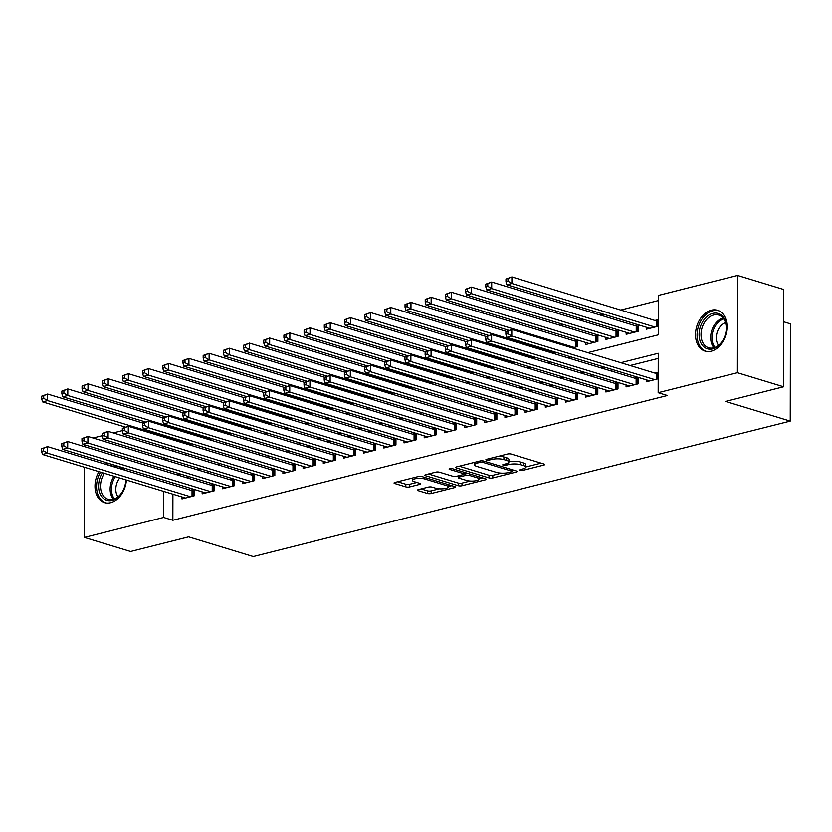 <?xml version="1.0" encoding="UTF-8"?>
<svg xmlns="http://www.w3.org/2000/svg" width="832" height="832" viewBox="0 0 832 832"><rect width="100%" height="100%" fill="white"/><g stroke="black" fill="none" stroke-linecap="round" stroke-linejoin="round"><path stroke-width="1.25" d="M520.114 470.361A1.882 0.52 -179.9 0 0 522.766 470.392L543.816 465.088A2.683 0.749 -179.9 0 0 544.69 464.537A2.683 0.749 -179.9 0 0 543.993 464.038L511.337 454.095A2.683 0.749 -179.9 0 0 507.541 454.033L486.491 459.347A1.882 0.52 -179.9 0 0 485.878 459.732A1.882 0.52 -179.9 0 0 486.377 460.086A1.882 0.52 -179.9 0 0 489.029 460.117L491.754 459.43A8.601 2.382 -179.9 0 1 503.901 459.607L506.626 460.429A8.601 2.382 -179.9 0 1 508.872 462.041A8.601 2.382 -179.9 0 1 506.085 463.798L503.36 464.485A1.882 0.52 -179.9 0 0 502.746 464.87A1.882 0.52 -179.9 0 0 503.246 465.223A1.882 0.52 -179.9 0 0 505.898 465.254L508.622 464.568A8.601 2.382 -179.9 0 1 520.77 464.734L523.494 465.566A8.601 2.382 -179.9 0 1 525.741 467.178A8.601 2.382 -179.9 0 1 522.954 468.936L520.229 469.622A1.882 0.52 -179.9 0 0 519.615 470.007A1.882 0.52 -179.9 0 0 520.114 470.361M124.176 468.104A21.341 15.122 106.9 0 1 125.133 470.246M126.402 480.022A21.341 15.122 106.9 0 1 110.687 502.684A21.341 15.122 106.9 0 1 104.499 502.601A21.341 15.122 106.9 0 1 98.904 471.65M711.266 310.19A21.341 15.122 106.9 0 1 717.454 310.274A21.341 15.122 106.9 0 1 726.658 330.918A21.341 15.122 106.9 0 1 711.204 351.208A21.341 15.122 106.9 0 1 705.016 351.114A21.341 15.122 106.9 0 1 695.822 330.47A21.341 15.122 106.9 0 1 711.266 310.19M418.392 489.601A2.683 0.749 -179.9 0 0 417.518 490.152A2.683 0.749 -179.9 0 0 418.226 490.662L427.388 493.449A2.683 0.749 -179.9 0 0 431.184 493.501L454.563 487.604A2.683 0.749 -179.9 0 0 455.437 487.053A2.683 0.749 -179.9 0 0 454.73 486.554L422.084 476.611A2.683 0.749 -179.9 0 0 418.288 476.549L394.909 482.456A2.683 0.749 -179.9 0 0 394.035 482.997A2.683 0.749 -179.9 0 0 394.742 483.506L405.798 486.876A2.683 0.749 -179.9 0 0 409.594 486.928L419.598 484.401A2.683 0.749 -179.9 0 0 420.472 483.85A2.683 0.749 -179.9 0 0 419.775 483.35L414.284 481.676A7.186 1.997 -179.9 0 1 412.402 480.324A7.186 1.997 -179.9 0 1 416.978 478.483A7.186 1.997 -179.9 0 1 424.882 479.003L446.378 485.555A7.186 1.997 -179.9 0 1 448.261 486.897A7.186 1.997 -179.9 0 1 443.674 488.748A7.186 1.997 -179.9 0 1 435.781 488.228L432.193 487.136A2.683 0.749 -179.9 0 0 428.397 487.084L418.392 489.601M587.777 352.643L658.268 334.859L658.33 295.422L737.558 275.434L783.754 289.505L783.588 386.786L725.556 401.43L790.234 421.117L253.302 556.566L188.625 536.869L130.593 551.512L84.396 537.441L84.51 467.262M783.588 386.786L737.391 372.715L658.164 392.704L658.237 353.267L620.807 362.7M172.91 494.187L172.858 520.27L667.399 395.512L658.164 392.704M172.858 520.27L163.623 517.452L84.396 537.441M489.008 477.901A2.683 0.749 -179.9 0 0 492.804 477.953L516.183 472.056A2.683 0.749 -179.9 0 0 517.057 471.505A2.683 0.749 -179.9 0 0 516.35 471.006L483.704 461.063A2.683 0.749 -179.9 0 0 479.908 461.011L456.529 466.908A2.683 0.749 -179.9 0 0 455.655 467.459A2.683 0.749 -179.9 0 0 456.362 467.958L489.008 477.901L489.008 475.27A2.683 0.749 -179.9 0 0 492.804 475.322L501.457 473.148M485.368 479.825L461.989 485.732A2.683 0.749 -179.9 0 1 458.193 485.67L425.547 475.727A2.683 0.749 -179.9 0 1 424.84 475.228A2.683 0.749 -179.9 0 1 425.714 474.677L435.718 472.16A2.683 0.749 -179.9 0 1 439.514 472.212L452.754 476.237A2.683 0.749 -179.9 0 0 456.55 476.289L463.185 474.614A2.683 0.749 -179.9 0 0 464.058 474.074A2.683 0.749 -179.9 0 0 463.362 473.564L449.571 469.373A1.882 0.52 -179.9 0 1 449.082 469.019A1.882 0.52 -179.9 0 1 450.278 468.53A1.882 0.52 -179.9 0 1 452.348 468.666L485.534 478.774A2.683 0.749 -179.9 0 1 486.242 479.284A2.683 0.749 -179.9 0 1 485.368 479.825L485.368 478.722M577.512 340.007L574.184 340.85M597.698 334.911L594.37 335.754M617.885 329.826L614.557 330.658M638.061 324.73L634.743 325.572M646.246 379.839L646.246 381.805L658.185 378.789M626.059 384.925L626.059 386.89L638.165 383.843L638.175 377.374M605.873 390.021L605.873 391.986L617.978 388.929L617.989 382.47M585.686 395.106L585.686 397.072L597.792 394.025L597.813 387.566M565.5 400.202L565.5 402.168L577.616 399.11L577.626 392.652M545.314 405.298L545.314 407.264L557.43 404.206L557.44 397.748M525.138 410.384L525.127 412.35L537.243 409.302L537.254 402.834M504.951 415.48L504.941 417.446L517.057 414.388L517.067 407.93M484.765 420.566L484.754 422.531L496.87 419.484L496.881 413.026M464.578 425.662L464.568 427.627L476.684 424.57L476.694 418.111M444.392 430.758L444.392 432.723L456.498 429.666L456.508 423.207M424.206 435.843L424.206 437.809L436.311 434.762L436.322 428.293M404.019 440.939L404.019 442.905L416.125 439.847L416.135 433.389M383.833 446.025L383.833 448.001L395.938 444.943L395.949 438.485M363.646 451.121L363.646 453.086L375.752 450.029L375.773 443.57M343.46 456.217L343.46 458.182L355.576 455.125L355.586 448.666M323.274 461.302L323.274 463.268L335.39 460.221L335.4 453.752M303.098 466.398L303.087 468.364L315.203 465.306L315.214 458.848M282.911 471.494L282.901 473.46L295.017 470.402L295.027 463.944M262.725 476.58L262.714 478.546L274.83 475.488L274.841 469.03M242.538 481.676L242.528 483.642L254.644 480.584L254.654 474.126M222.352 486.762L222.352 488.727L234.458 485.68L234.468 479.222M202.166 491.858L202.166 493.823L214.271 490.766L214.282 484.307M658.226 358.415L630.053 365.518M613.194 369.772L609.866 370.614M593.008 374.858L589.68 375.7M572.822 379.954L569.494 380.796M552.635 385.05L549.307 385.882M532.449 390.135L529.121 390.978M512.262 395.231L508.934 396.074M492.076 400.317L488.758 401.159M471.9 405.413L468.572 406.255M451.714 410.509L448.386 411.341M431.527 415.594L428.199 416.437M411.341 420.69L408.013 421.533M391.154 425.776L387.826 426.618M370.968 430.872L367.64 431.714M350.782 435.968L347.454 436.8M330.595 441.054L327.267 441.896M310.409 446.15L307.081 446.992M290.222 451.235L286.894 452.078M270.036 456.331L266.718 457.174M249.86 461.427L246.532 462.259M229.674 466.513L226.346 467.355M209.487 471.609L206.159 472.451M189.301 476.694L185.973 477.537M172.921 482.955L172.921 484.806M658.195 372.216L654.836 373.069M637.978 377.312L634.65 378.154M617.791 382.408L614.463 383.25M597.605 387.504L594.277 388.336M577.418 392.59L574.09 393.432M557.232 397.686L553.904 398.528M537.046 402.771L533.718 403.614M516.859 407.867L513.531 408.71M496.673 412.963L493.345 413.795M476.486 418.049L473.158 418.891M456.3 423.145L452.982 423.987M436.124 428.23L432.796 429.073M415.938 433.326L412.61 434.169M395.751 438.422L392.423 439.254M375.565 443.508L372.237 444.35M355.378 448.604L352.05 449.446M335.192 453.69L331.864 454.532M315.006 458.786L311.678 459.628M294.819 463.882L291.491 464.714M274.633 468.967L271.305 469.81M254.446 474.063L251.118 474.906M234.27 479.159L230.942 479.991M214.084 484.245L210.756 485.087M193.898 489.341L190.57 490.173M194.095 489.403L194.085 495.862L181.979 498.919L181.979 496.954M658.32 300.57L620.703 310.055M603.845 314.309L600.517 315.151M583.658 319.405L580.33 320.237M563.472 324.49L560.144 325.333M543.286 329.586L539.958 330.429M172.983 449.249L172.983 451.1M658.289 319.634L654.919 320.476M646.339 327.246L646.329 329.212L658.278 326.206M638.269 324.792L638.258 331.25L626.153 334.308L626.153 332.342M618.082 329.888L618.072 336.346L605.966 339.404L605.966 337.438M597.896 334.974L597.886 341.432L585.78 344.49L585.78 342.524M577.71 340.07L577.699 346.528L572.229 347.911M552.042 352.997L555.37 352.165M531.856 358.093L535.184 357.25M511.67 363.189L514.998 362.346M491.494 368.274L494.811 367.432M471.307 373.37L474.635 372.528M451.121 378.456L454.449 377.624M430.934 383.552L434.262 382.71M410.748 388.648L414.076 387.806M390.562 393.734L393.89 392.891M370.375 398.83L373.703 397.987M350.189 403.915L353.517 403.083M330.002 409.011L333.33 408.169M309.816 414.107L313.144 413.265M289.63 419.193L292.958 418.35M269.454 424.289L272.771 423.446M249.267 429.374L252.595 428.542M229.081 434.47L232.409 433.628M208.894 439.566L212.222 438.724M188.708 444.652L192.036 443.81M790.234 421.117L790.4 323.835L783.702 321.797M737.558 275.434L737.391 372.715M84.531 457.881L84.531 456.03M84.552 446.649L84.552 444.798M93.08 438.006L102.159 435.718M113.266 432.921L122.346 430.622M105.404 464.246A21.341 15.122 106.9 0 1 107.39 462.998M163.873 459.566L167.201 458.734M184.059 454.48L187.387 453.638M204.246 449.384L207.574 448.552M224.432 444.298L227.76 443.456M244.618 439.202L247.946 438.36M264.805 434.106L268.133 433.274M284.991 429.021L288.319 428.178M305.178 423.925L308.506 423.093M325.364 418.839L328.692 417.997M345.55 413.743L348.878 412.901M365.737 408.647L369.054 407.815M385.913 403.562L389.241 402.719M406.099 398.466L409.427 397.634M426.286 393.38L429.614 392.538M446.472 388.284L449.8 387.442M466.658 383.188L469.986 382.356M486.845 378.102L490.173 377.26M507.031 373.006L510.359 372.174M527.218 367.921L530.546 367.078M547.404 362.825L550.732 361.982M567.59 357.729L570.918 356.897M163.748 446.441L163.738 448.292M163.727 457.673L163.717 459.524M163.686 480.137L163.686 481.988M163.665 491.369L163.623 517.452M603.959 366.954L600.631 367.796M583.773 372.05L580.445 372.892M563.586 377.135L560.258 377.978M543.4 382.231L540.072 383.074M523.214 387.327L519.886 388.159M503.027 392.413L499.699 393.255M482.841 397.509L479.513 398.351M462.654 402.594L459.326 403.437M442.468 407.69L439.14 408.533M422.282 412.786L418.954 413.618M402.095 417.872L398.778 418.714M381.919 422.968L378.591 423.81M361.733 428.054L358.405 428.896M341.546 433.15L338.218 433.992M321.36 438.246L318.032 439.078M301.174 443.331L297.846 444.174M280.987 448.427L277.659 449.27M260.801 453.513L257.473 454.355M240.614 458.609L237.286 459.451M220.428 463.705L217.1 464.537M200.242 468.79L196.914 469.633M180.055 473.886L176.738 474.729M525.741 467.178L525.751 464.558A8.601 2.382 -179.9 0 0 523.494 462.935L523.494 465.566M508.872 461.885A8.601 2.382 -179.9 0 1 520.77 462.114L523.494 462.935M508.872 462.041L508.882 459.42A8.601 2.382 -179.9 0 0 506.626 457.798L506.626 460.429M498.898 456.217A8.601 2.382 -179.9 0 1 503.901 456.976L506.626 457.798M525.741 467.012L541.081 463.143M459.264 466.211L489.008 475.27M512.075 470.465L513.438 470.122M511.462 471.838A1.882 0.52 -179.9 0 0 512.075 471.453A1.882 0.52 -179.9 0 0 511.576 471.099L482.924 462.374A1.882 0.52 -179.9 0 0 480.262 462.332L477.391 463.06A8.601 2.382 -179.9 0 0 474.604 464.807A8.601 2.382 -179.9 0 0 476.85 466.43L496.444 472.389A8.601 2.382 -179.9 0 0 508.591 472.555L511.462 471.838M482.633 477.89L478.982 478.816M470.205 481.031L461.999 483.101L461.989 485.732M428.459 473.99L458.203 483.049A2.683 0.749 -179.9 0 0 461.999 483.101M466.492 480.428A7.186 1.997 -179.9 0 0 474.396 480.948A7.186 1.997 -179.9 0 0 478.982 479.097A7.186 1.997 -179.9 0 0 477.1 477.755L469.529 475.446A2.683 0.749 -179.9 0 0 465.733 475.394L459.087 477.069A2.683 0.749 -179.9 0 0 458.214 477.61A2.683 0.749 -179.9 0 0 458.921 478.119L466.492 480.428M465.764 472.753A2.683 0.749 -179.9 0 0 465.733 472.763L465.733 475.394M464.058 473.179L465.733 472.763M397.644 481.759L405.808 484.245A2.683 0.749 -179.9 0 0 409.604 484.297L416.863 482.466M421.138 488.914L427.388 490.818A2.683 0.749 -179.9 0 0 431.184 490.87L439.327 488.821M448.261 486.564L451.818 485.659M505.96 279.053L505.96 281.684L507.978 281.174L507.978 278.543L505.96 279.053L511.898 276.921L511.888 283.494L506.844 284.762L649.865 328.328M658.289 321.246L657.238 321.1A2.735 0.759 0.1 0 1 656.406 320.934L511.898 276.921L507.978 278.543M654.909 327.049L511.888 283.494L507.978 281.174M506.844 284.762L505.96 281.684M505.866 331.635L505.866 334.266L507.884 333.757L507.884 331.126L505.866 331.635L511.805 329.503L511.794 336.076L654.826 379.642M507.884 333.757L511.794 336.076L506.75 337.355L649.771 380.91M507.884 331.126L511.805 329.503L656.313 373.516A2.735 0.759 -179.9 0 0 657.145 373.682L658.195 373.828M505.866 334.266L506.75 337.355M712.743 313.394A18.47 13.083 106.9 0 1 726.336 327.704A18.47 13.083 106.9 0 1 712.681 348.889A18.47 13.083 106.9 0 1 699.088 334.578A18.47 13.083 106.9 0 1 712.743 313.394M713.606 347.859A17.108 12.116 -73.1 0 0 725.993 331.604A17.108 12.116 -73.1 0 0 718.619 315.068A17.108 12.116 -73.1 0 0 713.669 314.995A17.108 12.116 -73.1 0 0 701.282 331.25A17.108 12.116 -73.1 0 0 708.656 347.786A17.108 12.116 -73.1 0 0 713.606 347.859M718.89 310.856L719.046 310.908A21.206 15.028 -73.1 0 0 718.89 310.856A21.206 15.028 -73.1 0 0 712.754 310.773A21.206 15.028 -73.1 0 0 697.393 330.928A21.206 15.028 -73.1 0 0 706.534 351.437A21.206 15.028 -73.1 0 0 706.701 351.478L706.534 351.437M718.505 345.342A13.468 9.537 106.9 0 1 717.132 332.488A13.468 9.537 106.9 0 1 725.431 322.587M125.809 479.846A18.47 13.083 106.9 0 1 115.45 499.023A18.47 13.083 106.9 0 1 100.381 494.478A18.47 13.083 106.9 0 1 102.45 472.732M104.374 473.314A17.108 12.116 -73.1 0 0 102.18 493.886A17.108 12.116 -73.1 0 0 108.139 499.273A17.108 12.116 -73.1 0 0 125.736 479.825M117.988 496.818A13.468 9.537 106.9 0 1 117.125 495.394A13.468 9.537 106.9 0 1 119.725 477.994M109.023 463.497A21.206 15.028 -73.1 0 0 107.016 464.734M100.474 472.129A21.206 15.028 -73.1 0 0 98.634 496.236A21.206 15.028 -73.1 0 0 106.018 502.913A21.206 15.028 -73.1 0 0 106.184 502.965L106.018 502.913M110.053 465.66A18.47 13.083 106.9 0 1 113.027 464.714M121.493 467.293A18.47 13.083 106.9 0 1 123.438 469.737M122.408 469.414A17.108 12.116 -73.1 0 0 118.102 466.544A17.108 12.116 -73.1 0 0 112.934 466.534M485.774 284.149L485.774 286.77L487.791 286.26L487.791 283.639L485.774 284.149L491.712 282.017L491.702 288.59L486.658 289.858L629.678 333.414M638.269 326.352L637.052 326.196A2.735 0.759 0.1 0 1 636.22 326.019L491.712 282.017L487.791 283.639M634.722 332.145L491.702 288.59L487.791 286.26M486.658 289.858L485.774 286.77M465.587 289.234L465.587 291.866L467.605 291.356L467.605 288.725L465.587 289.234L471.526 287.102L471.515 293.675L466.471 294.954L609.492 338.51M618.082 331.448L616.866 331.282A2.735 0.759 0.1 0 1 616.034 331.115L471.526 287.102L467.605 288.725M614.546 337.23L471.515 293.675L467.605 291.356M466.471 294.954L465.587 291.866M445.401 294.33L445.401 296.962L447.418 296.452L447.429 293.821L445.401 294.33L451.339 292.198L451.329 298.771L446.285 300.04L589.306 343.595M597.896 336.544L596.679 336.378A2.735 0.759 0.1 0 1 595.847 336.201L451.339 292.198L447.429 293.821M594.36 342.326L451.329 298.771L447.418 296.452M446.285 300.04L445.401 296.962M425.225 299.416L425.214 302.047L427.232 301.538L427.242 298.906L425.225 299.416L431.153 297.284L431.142 303.867L426.098 305.136L508.706 330.294M577.71 341.63L576.493 341.474A2.735 0.759 0.1 0 1 575.661 341.297L431.153 297.284L427.242 298.906M574.174 347.422L431.142 303.867L427.232 301.538M426.098 305.136L425.214 302.047M485.68 336.731L485.68 339.362L487.698 338.853L487.708 336.222L485.68 336.731L491.618 334.599L491.608 341.172L634.639 384.727M487.698 338.853L491.608 341.172L486.564 342.441L629.585 386.006M487.708 336.222L491.618 334.599L636.126 378.602A2.735 0.759 -179.9 0 0 636.958 378.778L638.175 378.945M485.68 339.362L486.564 342.441M465.504 341.827L465.494 344.448L467.511 343.938L467.522 341.318L465.504 341.827L471.432 339.695L471.422 346.268L614.453 389.823M467.511 343.938L471.422 346.268L466.378 347.537L609.398 391.092M467.522 341.318L471.432 339.695L615.94 383.698A2.735 0.759 -179.9 0 0 616.772 383.874L617.989 384.03M465.494 344.448L466.378 347.537M445.318 346.913L445.307 349.544L447.325 349.034L447.335 346.403L445.318 346.913L451.256 344.781L451.235 351.354L594.266 394.909M447.325 349.034L451.235 351.354L446.191 352.633L589.222 396.188M447.335 346.403L451.256 344.781L595.754 388.794A2.735 0.759 -179.9 0 0 596.586 388.96L597.802 389.126M445.307 349.544L446.191 352.633M425.131 352.009L425.121 354.64L427.138 354.13L427.149 351.499L425.131 352.009L431.07 349.877L431.059 356.45L574.08 400.005M427.138 354.13L431.059 356.45L426.005 357.718L569.036 401.274M427.149 351.499L431.07 349.877L575.567 393.879A2.735 0.759 -179.9 0 0 576.399 394.056L577.616 394.222M425.121 354.64L426.005 357.718M405.038 304.512L405.028 307.143L407.046 306.634L407.056 304.002L405.038 304.512L410.977 302.38L410.956 308.953L405.912 310.232L488.519 335.379M506.147 331.365L410.977 302.38L407.056 304.002M553.987 352.508L410.956 308.953L407.046 306.634M405.912 310.232L405.028 307.143M404.945 357.094L404.934 359.726L406.952 359.216L406.962 356.585L404.945 357.094L410.883 354.962L410.873 361.535L553.894 405.101M406.952 359.216L410.873 361.535L405.818 362.814L548.85 406.37M406.962 356.585L410.883 354.962L555.381 398.975A2.735 0.759 -179.9 0 0 556.223 399.152L557.43 399.308M404.934 359.726L405.818 362.814M384.852 309.608L384.842 312.229L386.859 311.719L386.87 309.098L384.852 309.608L390.79 307.476L390.78 314.049L385.726 315.318L468.333 340.475M485.971 336.461L390.79 307.476L386.87 309.098M533.801 357.604L390.78 314.049L386.859 311.719M385.726 315.318L384.842 312.229M384.758 362.19L384.748 364.822L386.776 364.312L386.776 361.681L384.758 362.19L390.697 360.058L390.686 366.631L533.707 410.186M386.776 364.312L390.686 366.631L385.642 367.9L528.663 411.466M386.776 361.681L390.697 360.058L535.194 404.061A2.735 0.759 -179.9 0 0 536.037 404.238L537.254 404.404M384.748 364.822L385.642 367.9M364.666 314.694L364.655 317.325L366.673 316.815L366.683 314.184L364.666 314.694L370.604 312.562L370.594 319.134L365.539 320.414L448.146 345.571M465.785 341.546L370.604 312.562L366.683 314.184M513.614 362.69L370.594 319.134L366.673 316.815M365.539 320.414L364.655 317.325M364.572 367.286L364.572 369.907L366.59 369.398L366.59 366.777L364.572 367.286L370.51 365.154L370.5 371.727L513.521 415.282M366.59 369.398L370.5 371.727L365.456 372.996L508.477 416.551M366.59 366.777L370.51 365.154L515.008 409.157A2.735 0.759 -179.9 0 0 515.85 409.334L517.067 409.49M364.572 369.907L365.456 372.996M344.479 319.79L344.469 322.421L346.497 321.911L346.497 319.28L344.479 319.79L350.418 317.658L350.407 324.23L345.363 325.499L427.96 350.657M445.598 346.642L350.418 317.658L346.497 319.28M493.428 367.786L350.407 324.23L346.497 321.911M345.363 325.499L344.469 322.421M344.386 372.372L344.386 375.003L346.403 374.494L346.403 371.862L344.386 372.372L350.324 370.24L350.314 376.813L493.334 420.368M346.403 374.494L350.314 376.813L345.27 378.092L488.29 421.647M346.403 371.862L350.324 370.24L494.832 414.253A2.735 0.759 -179.9 0 0 495.664 414.419L496.881 414.586M344.386 375.003L345.27 378.092M324.293 324.875L324.293 327.506L326.31 326.997L326.31 324.366L324.293 324.875L330.231 322.743L330.221 329.326L325.177 330.595L407.774 355.753M425.412 351.738L330.231 322.743L326.31 324.366M473.242 372.882L330.221 329.326L326.31 326.997M325.177 330.595L324.293 327.506M304.106 329.971L304.106 332.602L306.124 332.093L306.124 329.462L304.106 329.971L310.045 327.839L310.034 334.412L304.99 335.691L387.587 360.838M405.226 356.824L310.045 327.839L306.124 329.462M453.055 377.967L310.034 334.412L306.124 332.093M304.99 335.691L304.106 332.602M283.92 335.067L283.92 337.688L285.938 337.178L285.938 334.558L283.92 335.067L289.858 332.935L289.848 339.508L284.804 340.777L367.401 365.934M385.039 361.92L289.858 332.935L285.938 334.558M432.869 383.063L289.848 339.508L285.938 337.178M284.804 340.777L283.92 337.688M263.734 340.153L263.734 342.784L265.751 342.274L265.751 339.643L263.734 340.153L269.672 338.021L269.662 344.594L264.618 345.873L347.214 371.03M364.853 367.006L269.672 338.021L265.751 339.643M412.682 388.149L269.662 344.594L265.751 342.274M264.618 345.873L263.734 342.784M243.547 345.249L243.547 347.88L245.565 347.37L245.565 344.739L243.547 345.249L249.486 343.117L249.475 349.69L244.431 350.958L327.028 376.116M344.666 372.102L249.486 343.117L245.565 344.739M392.506 393.245L249.475 349.69L245.565 347.37M244.431 350.958L243.547 347.88M223.361 350.334L223.361 352.966L225.378 352.456L225.389 349.825L223.361 350.334L229.299 348.213L229.289 354.786L224.245 356.054L306.852 381.212M324.48 377.198L229.299 348.213L225.389 349.825M372.32 398.341L229.289 354.786L225.378 352.456M224.245 356.054L223.361 352.966M203.185 355.43L203.174 358.062L205.192 357.552L205.202 354.921L203.185 355.43L209.123 353.298L209.102 359.871L204.058 361.15L286.666 386.298M304.294 382.283L209.123 353.298L205.202 354.921M352.134 403.426L209.102 359.871L205.192 357.552M204.058 361.15L203.174 358.062M182.998 360.526L182.988 363.147L185.006 362.648L185.016 360.017L182.998 360.526L188.937 358.394L188.916 364.967L183.872 366.236L266.479 391.394M284.107 387.379L188.937 358.394L185.016 360.017M331.947 408.522L188.916 364.967L185.006 362.648M183.872 366.236L182.988 363.147M162.812 365.612L162.802 368.243L164.819 367.734L164.83 365.102L162.812 365.612L168.75 363.48L168.74 370.053L163.686 371.332L246.293 396.49M263.931 392.465L168.75 363.48L164.83 365.102M311.761 413.618L168.74 370.053L164.819 367.734M163.686 371.332L162.802 368.243M142.626 370.708L142.615 373.339L144.633 372.83L144.643 370.198L142.626 370.708L148.564 368.576L148.554 375.149L143.499 376.418L226.106 401.575M243.745 397.561L148.564 368.576L144.643 370.198M291.574 418.704L148.554 375.149L144.633 372.83M143.499 376.418L142.615 373.339M122.439 375.794L122.429 378.425L124.457 377.915L124.457 375.294L122.439 375.794L128.378 373.672L128.367 380.245L123.323 381.514L205.92 406.671M223.558 402.657L128.378 373.672L124.457 375.294M271.388 423.8L128.367 380.245L124.457 377.915M123.323 381.514L122.429 378.425M102.253 380.89L102.253 383.521L104.27 383.011L104.27 380.38L102.253 380.89L108.191 378.758L108.181 385.33L103.137 386.61L185.734 411.757M203.372 407.742L108.191 378.758L104.27 380.38M251.202 428.886L108.181 385.33L104.27 383.011M103.137 386.61L102.253 383.521M324.199 377.468L324.199 380.099L326.217 379.59L326.217 376.958L324.199 377.468L330.138 375.336L330.127 381.909L473.148 425.464M326.217 379.59L330.127 381.909L325.083 383.178L468.104 426.733M326.217 376.958L330.138 375.336L474.646 419.338A2.735 0.759 -179.9 0 0 475.478 419.515L476.694 419.682M324.199 380.099L325.083 383.178M304.013 382.554L304.013 385.185L306.03 384.675L306.03 382.044L304.013 382.554L309.951 380.422L309.941 386.994L452.962 430.56M306.03 384.675L309.941 386.994L304.897 388.274L447.918 431.829M306.03 382.044L309.951 380.422L454.459 424.434A2.735 0.759 -179.9 0 0 455.291 424.611L456.508 424.767M304.013 385.185L304.897 388.274M283.826 387.65L283.826 390.281L285.844 389.771L285.844 387.14L283.826 387.65L289.765 385.518L289.754 392.09L432.786 435.646M285.844 389.771L289.754 392.09L284.71 393.359L427.731 436.925M285.844 387.14L289.765 385.518L434.273 429.52A2.735 0.759 -179.9 0 0 435.105 429.697L436.322 429.863M283.826 390.281L284.71 393.359M263.64 392.746L263.64 395.366L265.658 394.857L265.668 392.236L263.64 392.746L269.578 390.614L269.568 397.186L412.599 440.742M265.658 394.857L269.568 397.186L264.524 398.455L407.545 442.01M265.668 392.236L269.578 390.614L414.086 434.616A2.735 0.759 -179.9 0 0 414.918 434.793L416.135 434.949M263.64 395.366L264.524 398.455M243.464 397.831L243.454 400.462L245.471 399.953L245.482 397.322L243.464 397.831L249.392 395.699L249.382 402.272L392.413 445.827M245.471 399.953L249.382 402.272L244.338 403.551L387.358 447.106M245.482 397.322L249.392 395.699L393.9 439.712A2.735 0.759 -179.9 0 0 394.732 439.878L395.949 440.045M243.454 400.462L244.338 403.551M223.278 402.927L223.267 405.558L225.285 405.049L225.295 402.418L223.278 402.927L229.216 400.795L229.195 407.368L372.226 450.923M225.285 405.049L229.195 407.368L224.151 408.637L367.182 452.192M225.295 402.418L229.216 400.795L373.714 444.798A2.735 0.759 -179.9 0 0 374.546 444.974L375.762 445.141M223.267 405.558L224.151 408.637M203.091 408.013L203.081 410.644L205.098 410.134L205.109 407.503L203.091 408.013L209.03 405.881L209.019 412.454L352.04 456.019M205.098 410.134L209.019 412.454L203.965 413.733L346.996 457.288M205.109 407.503L209.03 405.881L353.527 449.894A2.735 0.759 -179.9 0 0 354.37 450.07L355.576 450.226M203.081 410.644L203.965 413.733M182.905 413.109L182.894 415.74L184.912 415.23L184.922 412.599L182.905 413.109L188.843 410.977L188.833 417.55L331.854 461.105M184.912 415.23L188.833 417.55L183.778 418.818L326.81 462.384M184.922 412.599L188.843 410.977L333.341 454.979A2.735 0.759 -179.9 0 0 334.183 455.156L335.39 455.322M182.894 415.74L183.778 418.818M162.718 418.205L162.708 420.826L164.736 420.316L164.736 417.695L162.718 418.205L168.657 416.073L168.646 422.646L311.667 466.201M164.736 420.316L168.646 422.646L163.602 423.914L306.623 467.47M164.736 417.695L168.657 416.073L313.154 460.075A2.735 0.759 -179.9 0 0 313.997 460.252L315.214 460.408M162.708 420.826L163.602 423.914M142.532 423.29L142.532 425.922L144.55 425.412L144.55 422.781L142.532 423.29L148.47 421.158L148.46 427.731L291.481 471.286M144.55 425.412L148.46 427.731L143.416 429.01L286.437 472.566M144.55 422.781L148.47 421.158L292.968 465.171A2.735 0.759 -179.9 0 0 293.81 465.338L295.027 465.504M142.532 425.922L143.416 429.01M122.346 428.386L122.346 431.018L124.363 430.508L124.363 427.877L122.346 428.386L128.284 426.254L128.274 432.827L271.294 476.382M124.363 430.508L128.274 432.827L123.23 434.096L266.25 477.651M124.363 427.877L128.284 426.254L272.792 470.257A2.735 0.759 -179.9 0 0 273.624 470.434L274.841 470.6M122.346 431.018L123.23 434.096M102.159 433.472L102.159 436.103L104.177 435.594L104.177 432.962L102.159 433.472L108.098 431.34L108.087 437.913L251.108 481.478M104.177 435.594L108.087 437.913L103.043 439.192L246.064 482.747M104.177 432.962L108.098 431.34L252.606 475.353A2.735 0.759 -179.9 0 0 253.438 475.53L254.654 475.686M102.159 436.103L103.043 439.192M82.066 385.986L82.066 388.606L84.084 388.107L84.084 385.476L82.066 385.986L88.005 383.854L87.994 390.426L82.95 391.695L165.547 416.853M183.186 412.838L88.005 383.854L84.084 385.476M231.015 433.982L87.994 390.426L84.084 388.107M82.95 391.695L82.066 388.606M61.88 391.071L61.88 393.702L63.898 393.193L63.898 390.562L61.88 391.071L67.818 388.939L67.808 395.512L62.764 396.791L145.361 421.949M162.999 417.924L67.818 388.939L63.898 390.562M210.829 439.078L67.808 395.512L63.898 393.193M62.764 396.791L61.88 393.702M41.694 396.167L41.694 398.798L43.711 398.289L43.711 395.658L41.694 396.167L47.632 394.035L47.622 400.608L42.578 401.877L125.174 427.034M142.813 423.02L47.632 394.035L43.711 395.658M190.642 444.163L47.622 400.608L43.711 398.289M42.578 401.877L41.694 398.798M81.973 438.568L81.973 441.199L83.99 440.69L83.99 438.058L81.973 438.568L87.911 436.436L87.901 443.009L230.922 486.564M83.99 440.69L87.901 443.009L82.857 444.278L225.878 487.843M83.99 438.058L87.911 436.436L232.419 480.449A2.735 0.759 -179.9 0 0 233.251 480.615L234.468 480.782M81.973 441.199L82.857 444.278M61.786 443.664L61.786 446.285L63.804 445.775L63.804 443.154L61.786 443.664L67.725 441.532L67.714 448.105L210.746 491.66M63.804 445.775L67.714 448.105L62.67 449.374L205.691 492.929M63.804 443.154L67.725 441.532L212.233 485.534A2.735 0.759 -179.9 0 0 213.065 485.711L214.282 485.867M61.786 446.285L62.67 449.374M41.6 448.75L41.6 451.381L43.618 450.871L43.628 448.24L41.6 448.75L47.538 446.618L47.528 453.19L190.559 496.746M43.618 450.871L47.528 453.19L42.484 454.47L185.505 498.025M43.628 448.24L47.538 446.618L192.046 490.63A2.735 0.759 -179.9 0 0 192.878 490.797L194.095 490.963M41.6 451.381L42.484 454.47M522.766 468.978L522.766 470.392M489.039 458.702L489.029 460.117M505.898 463.84L505.898 465.254M520.77 462.114L520.77 464.734M508.633 462.613L508.622 464.568M503.901 456.976L503.901 459.607M491.754 458.016L491.754 459.43M543.826 463.986L543.816 465.088M456.362 466.95L456.362 467.958M516.183 470.954L516.183 472.056M492.804 475.322L492.804 477.953M511.586 469.55L511.576 471.099M482.924 460.897L482.924 462.374M480.272 460.928L480.262 462.332M477.391 461.646L477.391 463.06M458.203 483.049L458.193 485.67M425.547 474.729L425.547 475.727M463.362 472.025L463.362 473.564M449.571 468.666L449.571 469.373M477.1 476.206L477.1 477.755M469.529 473.897L469.529 475.446M459.098 475.654L459.087 477.069M446.378 484.006L446.378 485.555M424.882 477.464L424.882 479.003M419.609 483.298L419.598 484.401M409.604 484.297L409.594 486.928M405.808 484.245L405.798 486.876M394.742 482.498L394.742 483.506M454.563 486.502L454.563 487.604M431.184 490.87L431.184 493.501M427.388 490.818L427.388 493.449M418.226 489.653L418.226 490.662M657.238 321.1L657.228 326.466M656.406 320.934L656.396 326.674M656.302 379.267L656.313 373.516M657.134 379.049L657.145 373.682M713.918 347.776A17.108 12.116 106.9 0 1 711.672 330.834A17.108 12.116 106.9 0 1 722.987 318.011M723.663 318.895A16.546 11.721 -73.1 0 0 712.972 331.219A16.546 11.721 -73.1 0 0 714.979 347.422M113.402 499.262A17.108 12.116 106.9 0 1 111.81 496.818A17.108 12.116 106.9 0 1 113.994 476.247M115.326 476.653A16.546 11.721 -73.1 0 0 113.079 496.735A16.546 11.721 -73.1 0 0 114.462 498.898M637.052 326.196L637.042 331.562M636.22 326.019L636.21 331.77M616.866 331.282L616.855 336.648M616.034 331.115L616.023 336.866M596.679 336.378L596.669 341.744M595.847 336.201L595.837 341.952M576.493 341.474L576.482 346.83M575.661 341.297L575.65 347.048M636.116 384.353L636.126 378.602M636.948 384.145L636.958 378.778M615.93 389.449L615.94 383.698M616.762 389.241L616.772 383.874M595.743 394.545L595.754 388.794M596.586 394.326L596.586 388.96M575.557 399.63L575.567 393.879M576.399 399.422L576.399 394.056M555.37 404.726L555.381 398.975M556.213 404.508L556.223 399.152M535.184 409.812L535.194 404.061M536.026 409.604L536.037 404.238M514.998 414.908L515.008 409.157M515.84 414.7L515.85 409.334M494.822 420.004L494.832 414.253M495.654 419.786L495.664 414.419M474.635 425.09L474.646 419.338M475.467 424.882L475.478 419.515M454.449 430.186L454.459 424.434M455.281 429.967L455.291 424.611M434.262 435.271L434.273 429.52M435.094 435.063L435.105 429.697M414.076 440.367L414.086 434.616M414.908 440.159L414.918 434.793M393.89 445.463L393.9 439.712M394.722 445.245L394.732 439.878M373.703 450.549L373.714 444.798M374.546 450.341L374.546 444.974M353.517 455.645L353.527 449.894M354.359 455.426L354.37 450.07M333.33 460.73L333.341 454.979M334.173 460.522L334.183 455.156M313.144 465.826L313.154 460.075M313.986 465.618L313.997 460.252M292.958 470.922L292.968 465.171M293.8 470.704L293.81 465.338M272.782 476.008L272.792 470.257M273.614 475.8L273.624 470.434M252.595 481.104L252.606 475.353M253.427 480.886L253.438 475.53M232.409 486.19L232.419 480.449M233.241 485.982L233.251 480.615M212.222 491.286L212.233 485.534M213.054 491.078L213.065 485.711M192.036 496.382L192.046 490.63M192.868 496.163L192.878 490.797M512.075 469.706L512.075 471.453M474.604 462.342L474.604 464.807M464.069 472.233L464.058 474.074M478.982 476.778L478.982 479.097M458.224 475.873L458.214 477.61M448.271 484.578L448.261 486.897M412.402 478.036L412.402 480.324"/></g></svg>
